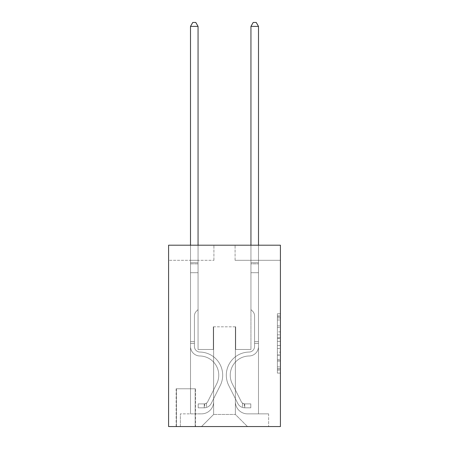 <?xml version="1.0" encoding="UTF-8"?>
<svg xmlns="http://www.w3.org/2000/svg" width="449" height="449" viewBox="0 0 449 449"><rect width="100%" height="100%" fill="white"/><g stroke="black" fill="none" stroke-linecap="round" stroke-linejoin="round"><path stroke-width="0.34" stroke-dasharray="2.25 1.68" d="M277.392 331.862L277.392 341.358L280.417 341.358L280.417 370.133L280.417 316.73L280.417 341.358L277.392 341.358L277.392 315.843L277.392 373.102L277.392 313.767L277.392 368.949L280.417 368.949L277.392 368.949L280.417 368.949L277.392 368.949L277.392 359.453L277.392 373.102L280.417 373.102L280.417 313.767L280.417 368.797L280.417 345.511L277.392 345.511L280.417 345.511L280.417 359.453L280.417 317.92L277.392 317.92L280.417 317.92L280.417 373.102L280.417 316.73L280.417 373.102L277.392 373.102L277.392 313.767L280.417 313.767L280.417 316.73L280.417 313.767L280.417 316.73L280.417 313.767L280.417 315.843L280.417 313.767L277.392 313.767L277.392 317.92L280.417 317.92L277.392 317.92L277.392 331.862L280.417 331.862M195.483 388.772L176.143 388.772L195.483 388.772L195.483 426.55L176.143 426.55L195.483 426.55M176.143 388.772L176.143 426.55M280.417 337.794L280.417 334.831L280.417 337.794L277.392 337.794L277.392 325.856L277.392 361.013L277.392 352.184L280.417 352.184L277.392 352.184L277.392 373.102L280.417 373.102L277.392 373.102L280.417 373.102L277.392 373.102L277.392 313.767L280.417 313.767L277.392 313.767L280.417 313.767L277.392 313.767L277.392 337.794L280.417 337.794M280.417 245.205L280.417 426.55L168.583 426.55L168.583 245.205L213.92 245.205L168.583 245.205L168.583 260.313L213.92 260.313L168.583 260.313L168.583 245.205L280.417 245.205L235.08 245.205L280.417 245.205L280.417 260.313L280.417 245.205M190.499 260.313L190.499 413.855L201.528 413.855A12.089 12.089 0 0 0 213.617 401.765L213.617 326.81L213.617 414.461L213.617 326.81L213.617 414.461L213.617 326.81L235.383 326.81L235.383 401.765A12.089 12.089 0 0 0 247.472 413.855L258.501 413.855L258.501 260.313L258.501 413.855L258.501 260.313L258.501 413.855L258.501 260.313L258.501 413.855L258.501 260.313L258.501 413.855L268.625 413.855L247.472 413.855L258.501 413.855L247.472 413.855L258.501 413.855L247.472 413.855L258.501 413.855L258.501 260.313L250.946 260.313L258.501 260.313L250.946 260.313L258.501 260.313L250.946 260.313L258.501 260.313L250.946 260.313L258.501 260.313L250.946 260.313L258.501 260.313L258.501 413.855L247.472 413.855A12.089 12.089 0 0 1 235.383 401.765A12.089 12.089 0 0 0 247.472 413.855A12.089 12.089 0 0 1 235.383 401.765A12.089 12.089 0 0 0 247.472 413.855A12.089 12.089 0 0 1 235.383 401.765A12.089 12.089 0 0 0 247.472 413.855A12.089 12.089 0 0 1 235.383 401.765L235.383 326.81L235.383 414.461L213.617 414.461L235.383 414.461L247.472 426.55L268.625 426.55L201.528 426.55L247.472 426.55L235.383 414.461L247.472 426.55L235.383 414.461L235.383 326.81L235.383 414.461L235.383 326.81L213.314 326.81L213.314 349.479L198.054 349.479L198.054 260.313L190.499 260.313L190.499 413.855L201.528 413.855A12.089 12.089 0 0 0 213.617 401.765L213.617 326.81L213.314 326.81L213.314 349.479L198.054 349.479L198.054 260.313L190.499 260.313L190.499 413.855L201.528 413.855L180.375 413.855L201.528 413.855L190.499 413.855L190.499 260.313L190.499 413.855L190.499 260.313L190.499 413.855L190.499 260.313L198.054 260.313L190.499 260.313L198.054 260.313L190.499 260.313L198.054 260.313L190.499 260.313L198.054 260.313L190.499 260.313L190.499 413.855L190.499 260.313M213.617 401.765L213.617 326.81L213.314 326.81L213.314 349.479L198.054 349.479L198.054 260.313L198.054 349.479L198.054 260.313L198.054 349.479L198.054 260.313L198.054 349.479L198.054 260.313L198.054 349.479L213.314 349.479L198.054 349.479L213.314 349.479L198.054 349.479L213.314 349.479L198.054 349.479L213.314 349.479L213.314 326.81L213.314 349.479L213.314 326.81L213.314 349.479L213.314 326.81L213.314 349.479L213.314 326.81L213.617 326.81L213.314 326.81L213.617 326.81L213.314 326.81L213.617 326.81L213.314 326.81L213.617 326.81L213.617 401.765A12.089 12.089 0 0 1 201.528 413.855A12.089 12.089 0 0 0 213.617 401.765A12.089 12.089 0 0 1 201.528 413.855A12.089 12.089 0 0 0 213.617 401.765A12.089 12.089 0 0 1 201.528 413.855A12.089 12.089 0 0 0 213.617 401.765M280.417 260.313L235.08 260.313L280.417 260.313M176.446 426.55L195.18 426.55L176.446 426.55L176.446 388.772L195.18 388.772L195.18 426.55L195.18 388.772L176.446 388.772L176.446 426.55M180.375 426.55L201.528 426.55L213.617 414.461L201.528 426.55L213.617 414.461L201.528 426.55L180.375 426.55L180.375 413.855L180.375 426.55M235.686 326.81L235.383 326.81L235.686 326.81L235.383 326.81L235.686 326.81L235.383 326.81L235.686 326.81L235.383 326.81L235.686 326.81L235.383 326.81L235.686 326.81L235.686 349.479L235.686 326.81M235.08 260.313L235.08 245.205L235.08 260.313M213.92 260.313L213.92 245.205L213.92 260.313M268.625 413.855L268.625 426.55L268.625 413.855M250.946 260.313L250.946 349.479L235.686 349.479L250.946 349.479L235.686 349.479L250.946 349.479L235.686 349.479L250.946 349.479L235.686 349.479L250.946 349.479L235.686 349.479L250.946 349.479L250.946 260.313M277.392 341.358L280.417 341.358L277.392 341.358M277.392 315.843L277.392 313.767L277.392 315.843L280.417 315.843L277.392 315.843M277.392 360.861L277.392 348.475L277.392 360.861L280.417 360.861L277.392 360.861M277.392 348.475L277.392 345.511L280.417 345.511L277.392 345.511L277.392 348.475L280.417 348.475L277.392 348.475M277.392 325.856L277.392 317.92L277.392 325.856L280.417 325.856L277.392 325.856M277.392 313.767L280.417 313.767L277.392 313.767L277.392 316.73L277.392 313.767L280.417 313.767M277.392 373.102L280.417 373.102L277.392 373.102L277.392 370.133L277.392 373.102M194.428 341.622L194.428 343.434L190.499 343.434L190.499 341.622L190.499 346.465L190.499 26.379L190.499 272.706L190.499 26.379L198.054 26.379L198.054 262.732L198.054 26.379L190.499 26.379L192.767 22.45L195.786 22.45L192.767 22.45L190.499 26.379L190.499 272.706L190.499 26.379L198.054 26.379L195.786 22.45L198.054 26.379L198.054 272.706L190.499 272.706L198.054 272.706L198.054 309.58L196.348 311.286A6.567 6.567 -8.7 0 0 194.428 315.928A6.567 6.567 171.3 0 1 196.348 311.286L198.054 309.58L198.054 26.379L190.499 26.379L192.767 22.45L195.786 22.45L192.767 22.45L190.499 26.379L190.499 346.465A9.519 9.519 -8.7 0 0 199.867 355.984A9.519 9.519 171.3 0 1 190.499 346.465L190.499 272.706L198.054 272.706L198.054 309.58L196.348 311.286A6.567 6.567 -34.1 0 0 194.428 315.928A6.567 6.567 145.9 0 1 196.348 311.286L198.054 309.58L198.054 272.706L190.499 272.706L190.499 346.465A9.519 9.519 -34.1 0 0 199.867 355.984A9.519 9.519 171.3 0 1 190.499 346.465L190.499 272.706L198.054 272.706L198.054 263.86L198.054 309.58L196.348 311.286A6.567 6.567 -34.1 0 0 194.428 315.928A6.567 6.567 145.9 0 1 196.348 311.286L198.054 309.58L198.054 272.706L190.499 272.706L190.499 346.465A9.519 9.519 -34.1 0 0 199.867 355.984A9.519 9.519 171.3 0 1 190.499 346.465L190.499 272.706L198.054 272.706L198.054 262.732L198.054 309.58L196.348 311.286A6.567 6.567 -34.1 0 0 194.428 315.928A6.567 6.567 145.9 0 1 196.348 311.286L198.054 309.58L198.054 272.706L190.499 272.706L190.499 346.465A9.519 9.519 -34.1 0 0 199.867 355.984A19.195 19.195 171.3 0 1 216.715 383.794A19.195 19.195 -8.7 0 0 199.867 355.984A9.519 9.519 145.9 0 1 190.499 346.465L190.499 272.706L198.054 272.706L198.054 26.379L195.786 22.45L198.054 26.379L198.054 309.58L196.348 311.286A6.567 6.567 -34.1 0 0 194.428 315.928A6.567 6.567 145.9 0 1 196.348 311.286L198.054 309.58L198.054 272.706L190.499 272.706L190.499 346.465L190.499 343.434L194.428 343.434L194.428 341.622L190.499 341.622L194.428 341.622L194.428 346.465L194.428 315.928L194.428 346.465A5.59 5.59 -8.7 0 0 199.928 352.055A5.59 5.59 171.3 0 1 194.428 346.465L194.428 315.928L194.428 346.465L194.428 341.622L190.499 341.622L194.428 341.622L194.428 346.465A5.59 5.59 -34.1 0 0 199.928 352.055A5.59 5.59 171.3 0 1 194.428 346.465L194.428 315.928L194.428 346.465A5.59 5.59 -34.1 0 0 199.928 352.055A5.59 5.59 171.3 0 1 194.428 346.465L194.428 315.928L194.428 346.465L194.428 341.622L190.499 341.622M204.25 407.81A8.009 8.009 -8.7 0 0 211.255 403.398L220.223 385.556A23.124 23.124 -8.7 0 0 199.928 352.055A23.124 23.124 171.3 0 1 220.223 385.556A23.124 23.124 -8.7 0 0 199.928 352.055A5.59 5.59 145.9 0 1 194.428 346.465A5.59 5.59 -34.1 0 0 199.928 352.055A5.59 5.59 145.9 0 1 194.428 346.465L194.428 315.928L194.428 346.465A5.59 5.59 -34.1 0 0 199.928 352.055A5.59 5.59 145.9 0 1 194.428 346.465A5.59 5.59 145.9 0 0 199.928 352.055A23.124 23.124 145.9 0 1 220.223 385.556A23.124 23.124 -8.7 0 0 199.928 352.055A5.59 5.59 145.9 0 1 194.428 346.465A5.59 5.59 145.9 0 0 199.928 352.055A23.124 23.124 145.9 0 1 220.223 385.556L211.255 403.398L220.223 385.556A23.124 23.124 -34.1 0 0 199.928 352.055A5.59 5.59 145.9 0 1 194.428 346.465A5.59 5.59 145.9 0 0 199.928 352.055A5.59 5.59 145.9 0 1 194.428 346.465A5.59 5.59 145.9 0 0 199.928 352.055A23.124 23.124 145.9 0 1 220.223 385.556A23.124 23.124 -34.1 0 0 199.928 352.055A5.59 5.59 145.9 0 1 194.428 346.465A5.59 5.59 145.9 0 0 199.928 352.055A23.124 23.124 145.9 0 1 220.223 385.556A23.124 23.124 -34.1 0 0 199.928 352.055A23.124 23.124 -34.1 0 1 220.223 385.556L211.255 403.398L220.223 385.556A23.124 23.124 -34.1 0 0 199.928 352.055A23.124 23.124 -34.1 0 1 220.223 385.556L211.255 403.398A8.009 8.009 171.3 0 1 206.518 407.439A8.009 8.009 -8.7 0 0 211.255 403.398L220.223 385.556A23.124 23.124 -34.1 0 0 199.928 352.055A23.124 23.124 -34.1 0 1 220.223 385.556A23.124 23.124 -34.1 0 0 199.928 352.055A23.124 23.124 -34.1 0 1 220.223 385.556L211.255 403.398L220.223 385.556A23.124 23.124 -34.1 0 0 199.928 352.055A23.124 23.124 -34.1 0 1 220.223 385.556L211.255 403.398A8.009 8.009 145.9 0 1 206.518 407.439C204.188 407.933 204.188 407.933 206.518 407.439C204.188 407.933 204.188 407.933 206.518 407.439A8.009 8.009 -34.1 0 0 211.255 403.398L220.223 385.556L211.255 403.398A8.009 8.009 145.9 0 1 206.518 407.439C204.188 407.933 204.188 407.933 206.518 407.439C204.188 407.933 204.188 407.933 206.518 407.439A8.009 8.009 -34.1 0 0 211.255 403.398L220.223 385.556L211.255 403.398A8.009 8.009 145.9 0 1 206.518 407.439C204.188 407.933 204.188 407.933 206.518 407.439C204.188 407.933 204.188 407.933 206.518 407.439A8.009 8.009 -34.1 0 0 211.255 403.398L220.223 385.556L211.255 403.398A8.009 8.009 145.9 0 1 206.518 407.439C204.188 407.933 204.188 407.933 206.518 407.439C204.188 407.933 204.188 407.933 206.518 407.439A8.009 8.009 -34.1 0 0 211.255 403.398A8.009 8.009 -8.7 0 1 204.25 407.81L204.25 403.881A4.08 4.08 -8.7 0 0 207.747 401.636L216.715 383.794A19.195 19.195 -8.7 0 0 199.867 355.984A9.519 9.519 145.9 0 1 190.499 346.465A9.519 9.519 -34.1 0 0 199.867 355.984A9.519 9.519 145.9 0 1 190.499 346.465A9.519 9.519 145.9 0 0 199.867 355.984A19.195 19.195 145.9 0 1 216.715 383.794A19.195 19.195 -8.7 0 0 199.867 355.984A9.519 9.519 145.9 0 1 190.499 346.465A9.519 9.519 145.9 0 0 199.867 355.984A19.195 19.195 145.9 0 1 216.715 383.794L207.747 401.636L216.715 383.794A19.195 19.195 -34.1 0 0 199.867 355.984A9.519 9.519 145.9 0 1 190.499 346.465A9.519 9.519 145.9 0 0 199.867 355.984A9.519 9.519 145.9 0 1 190.499 346.465A9.519 9.519 145.9 0 0 199.867 355.984A19.195 19.195 145.9 0 1 216.715 383.794A19.195 19.195 -34.1 0 0 199.867 355.984A9.519 9.519 145.9 0 1 190.499 346.465A9.519 9.519 145.9 0 0 199.867 355.984A19.195 19.195 145.9 0 1 216.715 383.794A19.195 19.195 -34.1 0 0 199.867 355.984A19.195 19.195 -34.1 0 1 216.715 383.794L207.747 401.636L216.715 383.794A19.195 19.195 -34.1 0 0 199.867 355.984A19.195 19.195 -34.1 0 1 216.715 383.794L207.747 401.636A4.08 4.08 171.3 0 1 206.518 403.09C204.228 404.139 204.228 404.139 206.518 403.09C204.228 404.139 204.228 404.139 206.518 403.09A4.08 4.08 -8.7 0 0 207.747 401.636L216.715 383.794A19.195 19.195 -34.1 0 0 199.867 355.984A19.195 19.195 -34.1 0 1 216.715 383.794A19.195 19.195 -34.1 0 0 199.867 355.984A19.195 19.195 -34.1 0 1 216.715 383.794L207.747 401.636L216.715 383.794A19.195 19.195 -34.1 0 0 199.867 355.984A19.195 19.195 -34.1 0 1 216.715 383.794L207.747 401.636A4.08 4.08 145.9 0 1 206.518 403.09C204.228 404.139 204.228 404.139 206.518 403.09C204.228 404.139 204.228 404.139 206.518 403.09A4.08 4.08 -34.1 0 0 207.747 401.636L216.715 383.794L207.747 401.636A4.08 4.08 145.9 0 1 206.518 403.09C204.228 404.139 204.228 404.139 206.518 403.09C204.228 404.139 204.228 404.139 206.518 403.09A4.08 4.08 -34.1 0 0 207.747 401.636L216.715 383.794L207.747 401.636A4.08 4.08 145.9 0 1 206.518 403.09C204.228 404.139 204.228 404.139 206.518 403.09C204.228 404.139 204.228 404.139 206.518 403.09A4.08 4.08 -34.1 0 0 207.747 401.636L216.715 383.794L207.747 401.636A4.08 4.08 145.9 0 1 206.518 403.09C204.228 404.139 204.228 404.139 206.518 403.09C204.228 404.139 204.228 404.139 206.518 403.09A4.08 4.08 -34.1 0 0 207.747 401.636A4.08 4.08 -8.7 0 1 204.25 403.881L204.25 407.81L198.205 407.81L204.25 407.81A8.009 8.009 -34.1 0 0 211.255 403.398A8.009 8.009 -34.1 0 1 204.25 407.81L204.25 403.881L198.205 403.881L204.25 403.881A4.08 4.08 -34.1 0 0 207.747 401.636A4.08 4.08 -34.1 0 1 204.25 403.881L204.25 407.81L198.205 407.81L198.205 403.881L198.205 407.81L204.25 407.81A8.009 8.009 -34.1 0 0 211.255 403.398A8.009 8.009 -34.1 0 1 204.25 407.81L204.25 403.881L198.205 403.881L204.25 403.881A4.08 4.08 -34.1 0 0 207.747 401.636A4.08 4.08 -34.1 0 1 204.25 403.881L204.25 407.81L198.205 407.81L198.205 403.881L198.205 407.81L204.25 407.81A8.009 8.009 -34.1 0 0 211.255 403.398A8.009 8.009 -34.1 0 1 204.25 407.81L204.25 403.881L198.205 403.881L204.25 403.881A4.08 4.08 -34.1 0 0 207.747 401.636A4.08 4.08 -34.1 0 1 204.25 403.881L204.25 407.81L198.205 407.81L198.205 403.881L198.205 407.81L204.25 407.81A8.009 8.009 -34.1 0 0 211.255 403.398A8.009 8.009 -34.1 0 1 204.25 407.81L204.25 403.881L198.205 403.881L204.25 403.881A4.08 4.08 -34.1 0 0 207.747 401.636A4.08 4.08 -34.1 0 1 204.25 403.881L204.25 407.81L198.205 407.81L198.205 403.881L198.205 407.81L204.25 407.81M254.572 341.622L254.572 343.434L258.501 343.434L258.501 341.622L258.501 346.465L258.501 26.379L258.501 272.706L258.501 26.379L250.946 26.379L250.946 262.732L250.946 26.379L258.501 26.379L256.233 22.45L253.214 22.45L256.233 22.45L258.501 26.379L258.501 272.706L258.501 26.379L250.946 26.379L253.214 22.45L250.946 26.379L250.946 272.706L258.501 272.706L250.946 272.706L250.946 309.58L252.652 311.286A6.567 6.567 8.7 0 1 254.572 315.928A6.567 6.567 -171.3 0 0 252.652 311.286L250.946 309.58L250.946 26.379L258.501 26.379L256.233 22.45L253.214 22.45L256.233 22.45L258.501 26.379L258.501 346.465A9.519 9.519 8.7 0 1 249.133 355.984A9.519 9.519 -171.3 0 0 258.501 346.465L258.501 272.706L250.946 272.706L250.946 309.58L252.652 311.286A6.567 6.567 34.1 0 1 254.572 315.928A6.567 6.567 -145.9 0 0 252.652 311.286L250.946 309.58L250.946 272.706L258.501 272.706L258.501 346.465A9.519 9.519 34.1 0 1 249.133 355.984A9.519 9.519 -171.3 0 0 258.501 346.465L258.501 272.706L250.946 272.706L250.946 263.86L250.946 309.58L252.652 311.286A6.567 6.567 34.1 0 1 254.572 315.928A6.567 6.567 -145.9 0 0 252.652 311.286L250.946 309.58L250.946 272.706L258.501 272.706L258.501 346.465A9.519 9.519 34.1 0 1 249.133 355.984A9.519 9.519 -171.3 0 0 258.501 346.465L258.501 272.706L250.946 272.706L250.946 262.732L250.946 309.58L252.652 311.286A6.567 6.567 34.1 0 1 254.572 315.928A6.567 6.567 -145.9 0 0 252.652 311.286L250.946 309.58L250.946 272.706L258.501 272.706L258.501 346.465A9.519 9.519 34.1 0 1 249.133 355.984A19.195 19.195 -171.3 0 0 232.285 383.794A19.195 19.195 8.7 0 1 249.133 355.984A9.519 9.519 -145.9 0 0 258.501 346.465L258.501 272.706L250.946 272.706L250.946 26.379L253.214 22.45L250.946 26.379L250.946 309.58L252.652 311.286A6.567 6.567 34.1 0 1 254.572 315.928A6.567 6.567 -145.9 0 0 252.652 311.286L250.946 309.58L250.946 272.706L258.501 272.706L258.501 346.465L258.501 343.434L254.572 343.434L254.572 341.622L258.501 341.622L254.572 341.622L254.572 346.465L254.572 315.928L254.572 346.465A5.59 5.59 8.7 0 1 249.072 352.055A5.59 5.59 -171.3 0 0 254.572 346.465L254.572 315.928L254.572 346.465L254.572 341.622L258.501 341.622L254.572 341.622L254.572 346.465A5.59 5.59 34.1 0 1 249.072 352.055A5.59 5.59 -171.3 0 0 254.572 346.465L254.572 315.928L254.572 346.465A5.59 5.59 34.1 0 1 249.072 352.055A5.59 5.59 -171.3 0 0 254.572 346.465L254.572 315.928L254.572 346.465L254.572 341.622L258.501 341.622M244.75 407.81A8.009 8.009 8.7 0 1 237.746 403.398L228.777 385.556A23.124 23.124 8.7 0 1 249.072 352.055A23.124 23.124 -171.3 0 0 228.777 385.556A23.124 23.124 8.7 0 1 249.072 352.055A5.59 5.59 -145.9 0 0 254.572 346.465A5.59 5.59 34.1 0 1 249.072 352.055A5.59 5.59 -145.9 0 0 254.572 346.465L254.572 315.928L254.572 346.465A5.59 5.59 34.1 0 1 249.072 352.055A5.59 5.59 -145.9 0 0 254.572 346.465A5.59 5.59 -145.9 0 1 249.072 352.055A23.124 23.124 -145.9 0 0 228.777 385.556A23.124 23.124 8.7 0 1 249.072 352.055A5.59 5.59 -145.9 0 0 254.572 346.465A5.59 5.59 -145.9 0 1 249.072 352.055A23.124 23.124 -145.9 0 0 228.777 385.556L237.746 403.398L228.777 385.556A23.124 23.124 34.1 0 1 249.072 352.055A5.59 5.59 -145.9 0 0 254.572 346.465A5.59 5.59 -145.9 0 1 249.072 352.055A5.59 5.59 -145.9 0 0 254.572 346.465A5.59 5.59 -145.9 0 1 249.072 352.055A23.124 23.124 -145.9 0 0 228.777 385.556A23.124 23.124 34.1 0 1 249.072 352.055A5.59 5.59 -145.9 0 0 254.572 346.465A5.59 5.59 -145.9 0 1 249.072 352.055A23.124 23.124 -145.9 0 0 228.777 385.556A23.124 23.124 34.1 0 1 249.072 352.055A23.124 23.124 34.1 0 0 228.777 385.556L237.746 403.398L228.777 385.556A23.124 23.124 34.1 0 1 249.072 352.055A23.124 23.124 34.1 0 0 228.777 385.556L237.746 403.398A8.009 8.009 -171.3 0 0 242.482 407.439A8.009 8.009 8.7 0 1 237.746 403.398L228.777 385.556A23.124 23.124 34.1 0 1 249.072 352.055A23.124 23.124 34.1 0 0 228.777 385.556A23.124 23.124 34.1 0 1 249.072 352.055A23.124 23.124 34.1 0 0 228.777 385.556L237.746 403.398L228.777 385.556A23.124 23.124 34.1 0 1 249.072 352.055A23.124 23.124 34.1 0 0 228.777 385.556L237.746 403.398A8.009 8.009 -145.9 0 0 242.482 407.439C244.812 407.933 244.812 407.933 242.482 407.439C244.812 407.933 244.812 407.933 242.482 407.439A8.009 8.009 34.1 0 1 237.746 403.398L228.777 385.556L237.746 403.398A8.009 8.009 -145.9 0 0 242.482 407.439C244.812 407.933 244.812 407.933 242.482 407.439C244.812 407.933 244.812 407.933 242.482 407.439A8.009 8.009 34.1 0 1 237.746 403.398L228.777 385.556L237.746 403.398A8.009 8.009 -145.9 0 0 242.482 407.439C244.812 407.933 244.812 407.933 242.482 407.439C244.812 407.933 244.812 407.933 242.482 407.439A8.009 8.009 34.1 0 1 237.746 403.398L228.777 385.556L237.746 403.398A8.009 8.009 -145.9 0 0 242.482 407.439C244.812 407.933 244.812 407.933 242.482 407.439C244.812 407.933 244.812 407.933 242.482 407.439A8.009 8.009 34.1 0 1 237.746 403.398A8.009 8.009 8.7 0 0 244.75 407.81L244.75 403.881A4.08 4.08 8.7 0 1 241.253 401.636L232.285 383.794A19.195 19.195 8.7 0 1 249.133 355.984A9.519 9.519 -145.9 0 0 258.501 346.465A9.519 9.519 34.1 0 1 249.133 355.984A9.519 9.519 -145.9 0 0 258.501 346.465A9.519 9.519 -145.9 0 1 249.133 355.984A19.195 19.195 -145.9 0 0 232.285 383.794A19.195 19.195 8.7 0 1 249.133 355.984A9.519 9.519 -145.9 0 0 258.501 346.465A9.519 9.519 -145.9 0 1 249.133 355.984A19.195 19.195 -145.9 0 0 232.285 383.794L241.253 401.636L232.285 383.794A19.195 19.195 34.1 0 1 249.133 355.984A9.519 9.519 -145.9 0 0 258.501 346.465A9.519 9.519 -145.9 0 1 249.133 355.984A9.519 9.519 -145.9 0 0 258.501 346.465A9.519 9.519 -145.9 0 1 249.133 355.984A19.195 19.195 -145.9 0 0 232.285 383.794A19.195 19.195 34.1 0 1 249.133 355.984A9.519 9.519 -145.9 0 0 258.501 346.465A9.519 9.519 -145.9 0 1 249.133 355.984A19.195 19.195 -145.9 0 0 232.285 383.794A19.195 19.195 34.1 0 1 249.133 355.984A19.195 19.195 34.1 0 0 232.285 383.794L241.253 401.636L232.285 383.794A19.195 19.195 34.1 0 1 249.133 355.984A19.195 19.195 34.1 0 0 232.285 383.794L241.253 401.636A4.08 4.08 -171.3 0 0 242.482 403.09C244.772 404.139 244.772 404.139 242.482 403.09C244.772 404.139 244.772 404.139 242.482 403.09A4.08 4.08 8.7 0 1 241.253 401.636L232.285 383.794A19.195 19.195 34.1 0 1 249.133 355.984A19.195 19.195 34.1 0 0 232.285 383.794A19.195 19.195 34.1 0 1 249.133 355.984A19.195 19.195 34.1 0 0 232.285 383.794L241.253 401.636L232.285 383.794A19.195 19.195 34.1 0 1 249.133 355.984A19.195 19.195 34.1 0 0 232.285 383.794L241.253 401.636A4.08 4.08 -145.9 0 0 242.482 403.09C244.772 404.139 244.772 404.139 242.482 403.09C244.772 404.139 244.772 404.139 242.482 403.09A4.08 4.08 34.1 0 1 241.253 401.636L232.285 383.794L241.253 401.636A4.08 4.08 -145.9 0 0 242.482 403.09C244.772 404.139 244.772 404.139 242.482 403.09C244.772 404.139 244.772 404.139 242.482 403.09A4.08 4.08 34.1 0 1 241.253 401.636L232.285 383.794L241.253 401.636A4.08 4.08 -145.9 0 0 242.482 403.09C244.772 404.139 244.772 404.139 242.482 403.09C244.772 404.139 244.772 404.139 242.482 403.09A4.08 4.08 34.1 0 1 241.253 401.636L232.285 383.794L241.253 401.636A4.08 4.08 -145.9 0 0 242.482 403.09C244.772 404.139 244.772 404.139 242.482 403.09C244.772 404.139 244.772 404.139 242.482 403.09A4.08 4.08 34.1 0 1 241.253 401.636A4.08 4.08 8.7 0 0 244.75 403.881L244.75 407.81L250.795 407.81L244.75 407.81A8.009 8.009 34.1 0 1 237.746 403.398A8.009 8.009 34.1 0 0 244.75 407.81L244.75 403.881L250.795 403.881L244.75 403.881A4.08 4.08 34.1 0 1 241.253 401.636A4.08 4.08 34.1 0 0 244.75 403.881L244.75 407.81L250.795 407.81L250.795 403.881L250.795 407.81L244.75 407.81A8.009 8.009 34.1 0 1 237.746 403.398A8.009 8.009 34.1 0 0 244.75 407.81L244.75 403.881L250.795 403.881L244.75 403.881A4.08 4.08 34.1 0 1 241.253 401.636A4.08 4.08 34.1 0 0 244.75 403.881L244.75 407.81L250.795 407.81L250.795 403.881L250.795 407.81L244.75 407.81A8.009 8.009 34.1 0 1 237.746 403.398A8.009 8.009 34.1 0 0 244.75 407.81L244.75 403.881L250.795 403.881L244.75 403.881A4.08 4.08 34.1 0 1 241.253 401.636A4.08 4.08 34.1 0 0 244.75 403.881L244.75 407.81L250.795 407.81L250.795 403.881L250.795 407.81L244.75 407.81A8.009 8.009 34.1 0 1 237.746 403.398A8.009 8.009 34.1 0 0 244.75 407.81L244.75 403.881L250.795 403.881L244.75 403.881A4.08 4.08 34.1 0 1 241.253 401.636A4.08 4.08 34.1 0 0 244.75 403.881L244.75 407.81L250.795 407.81L250.795 403.881L250.795 407.81L244.75 407.81M190.499 245.205L190.499 26.379L198.054 26.379L190.499 26.379L192.767 22.45L195.786 22.45L192.767 22.45L190.499 26.379L190.499 262.732L190.499 26.379L198.054 26.379L195.786 22.45L198.054 26.379L198.054 262.732L198.054 26.379L190.499 26.379L192.767 22.45L195.786 22.45L192.767 22.45L190.499 26.379L198.054 26.379L195.786 22.45L198.054 26.379L198.054 245.205M198.205 403.881L204.099 403.881L198.205 403.881L198.205 407.81L198.205 403.881M190.499 262.732L190.499 263.86L190.499 262.732L198.054 262.732L190.499 262.732M206.518 407.439C204.188 407.933 204.188 407.933 206.518 407.439C204.188 407.933 204.188 407.933 206.518 407.439L206.518 403.09L206.518 407.439M198.054 26.379L195.786 22.45L192.767 22.45L190.499 26.379M250.946 245.205L250.946 262.732L258.501 262.732L250.946 262.732L258.501 262.732L250.946 262.732L258.501 262.732L250.946 262.732L258.501 262.732L250.946 262.732L258.501 262.732L250.946 262.732L250.946 263.86L250.946 26.379L253.214 22.45L250.946 26.379L258.501 26.379L250.946 26.379L258.501 26.379L256.233 22.45L253.214 22.45L256.233 22.45L258.501 26.379L258.501 262.732L258.501 26.379L250.946 26.379L253.214 22.45L250.946 26.379L250.946 262.732L250.946 26.379L258.501 26.379L256.233 22.45L253.214 22.45L256.233 22.45L258.501 26.379L258.501 245.205M250.795 403.881L244.901 403.881L250.795 403.881L250.795 407.81L250.795 403.881M242.482 407.439C244.812 407.933 244.812 407.933 242.482 407.439C244.812 407.933 244.812 407.933 242.482 407.439L242.482 403.09L242.482 407.439M250.946 263.86L250.946 272.706L250.946 263.86L258.501 263.86L250.946 263.86M258.501 26.379L256.233 22.45L253.214 22.45L250.946 26.379M277.392 359.453L280.417 359.453L277.392 359.453M277.392 355.002L280.417 355.002M277.392 327.411L280.417 327.411L277.392 327.411M277.392 316.73L280.417 316.73M277.392 370.133L280.417 370.133M277.392 366.872L280.417 366.872M277.392 319.997L280.417 319.997M277.392 338.389L280.417 338.389L277.392 338.389M277.392 355.153L280.417 355.153L277.392 355.153M277.392 361.013L280.417 361.013L277.392 361.013M277.392 334.831L280.417 334.831L277.392 334.831M190.499 263.86L198.054 263.86L190.499 263.86M194.428 343.434L190.499 343.434L194.428 343.434M254.572 343.434L258.501 343.434L254.572 343.434M277.392 368.797L280.417 368.797M277.392 368.949L280.417 368.949M277.392 317.92L280.417 317.92M204.705 403.836L204.705 407.787M244.295 403.836L244.295 407.787"/><path stroke-width="0.67" d="M280.417 245.205L280.417 426.55L168.583 426.55L168.583 245.205L280.417 245.205M198.054 245.205L198.054 26.379L190.499 26.379L190.499 245.205M190.499 26.379L192.767 22.45L195.786 22.45L198.054 26.379M258.501 245.205L258.501 26.379L250.946 26.379L250.946 245.205M250.946 26.379L253.214 22.45L256.233 22.45L258.501 26.379"/></g></svg>
